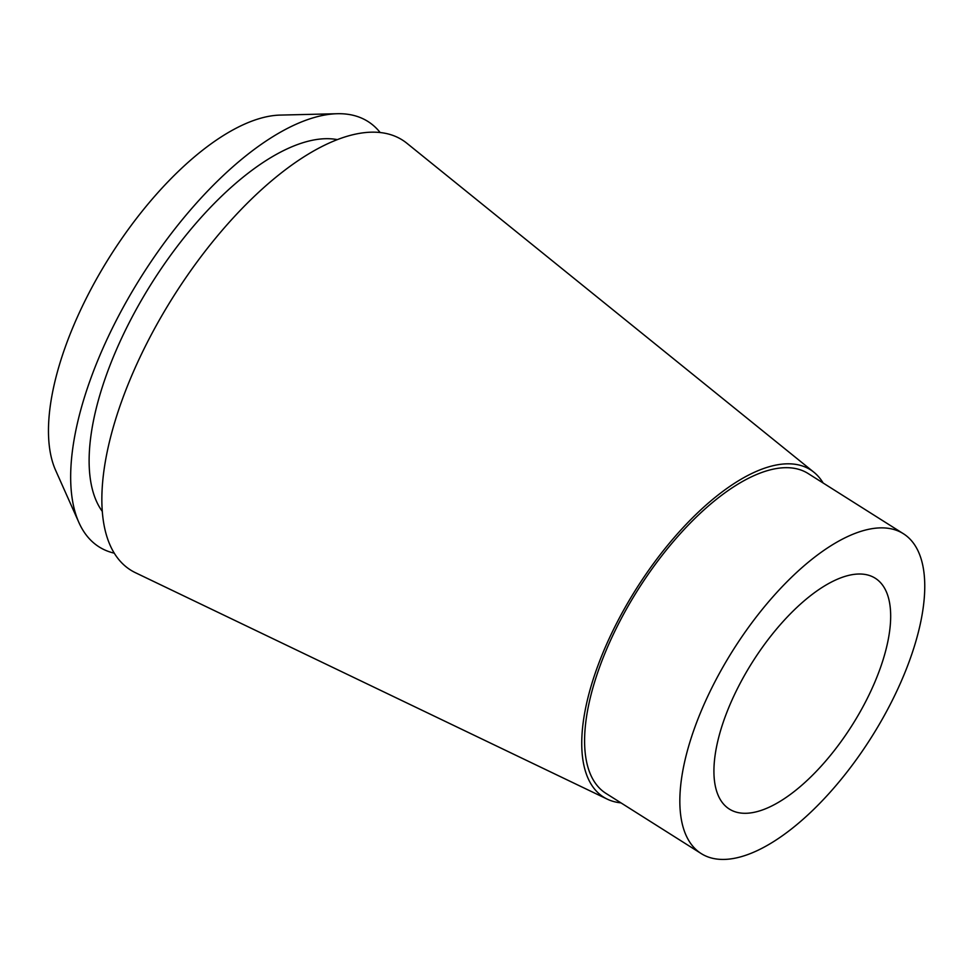 <?xml version="1.0" encoding="UTF-8"?>
<svg xmlns="http://www.w3.org/2000/svg" width="973" height="973" viewBox="0 0 973 973"><rect width="100%" height="100%" fill="white"/><g stroke="black" fill="none" stroke-linecap="round" stroke-linejoin="round"><path stroke-width="1.46" d="M738.239 687.023A136.548 59 122.3 0 0 729.349 809.074A136.548 59 122.3 0 0 866.359 700.28A136.548 59 122.3 0 0 875.25 578.23A136.548 59 122.3 0 0 738.239 687.023M891.061 702.834A189.2 81.744 -57.7 0 1 701.217 853.589A189.2 81.744 -57.7 0 1 713.537 684.469A189.2 81.744 -57.7 0 1 903.382 533.715A189.2 81.744 -57.7 0 1 891.061 702.834M903.382 533.715L808.125 473.523A189.2 81.744 122.3 0 0 618.293 624.277A189.2 81.744 122.3 0 0 605.972 793.396L701.217 853.589M620.969 802.871A193.603 83.654 -57.7 0 1 607.31 799.161A193.603 83.654 -57.7 0 1 616.225 624.058A193.603 83.654 -57.7 0 1 813.915 472.246A193.603 83.654 -57.7 0 1 823.134 482.997M813.915 472.246L406.86 143.238A254.342 109.9 122.3 0 0 147.154 342.678A254.342 109.9 122.3 0 0 135.442 572.708L607.31 799.161M337.29 139.613A223.109 96.4 122.3 0 0 128.85 323.364A223.109 96.4 122.3 0 0 102.311 511.433M114.279 553.175A251.63 108.721 -57.7 0 1 78.91 522.537A251.63 108.721 -57.7 0 1 115.471 321.99A251.63 108.721 -57.7 0 1 337.278 113.719A251.63 108.721 -57.7 0 1 380.139 132.51M337.278 113.719L280.139 115.094A218.645 94.478 122.3 0 0 87.4 296.072A218.645 94.478 122.3 0 0 55.631 470.336L78.91 522.537"/></g></svg>

